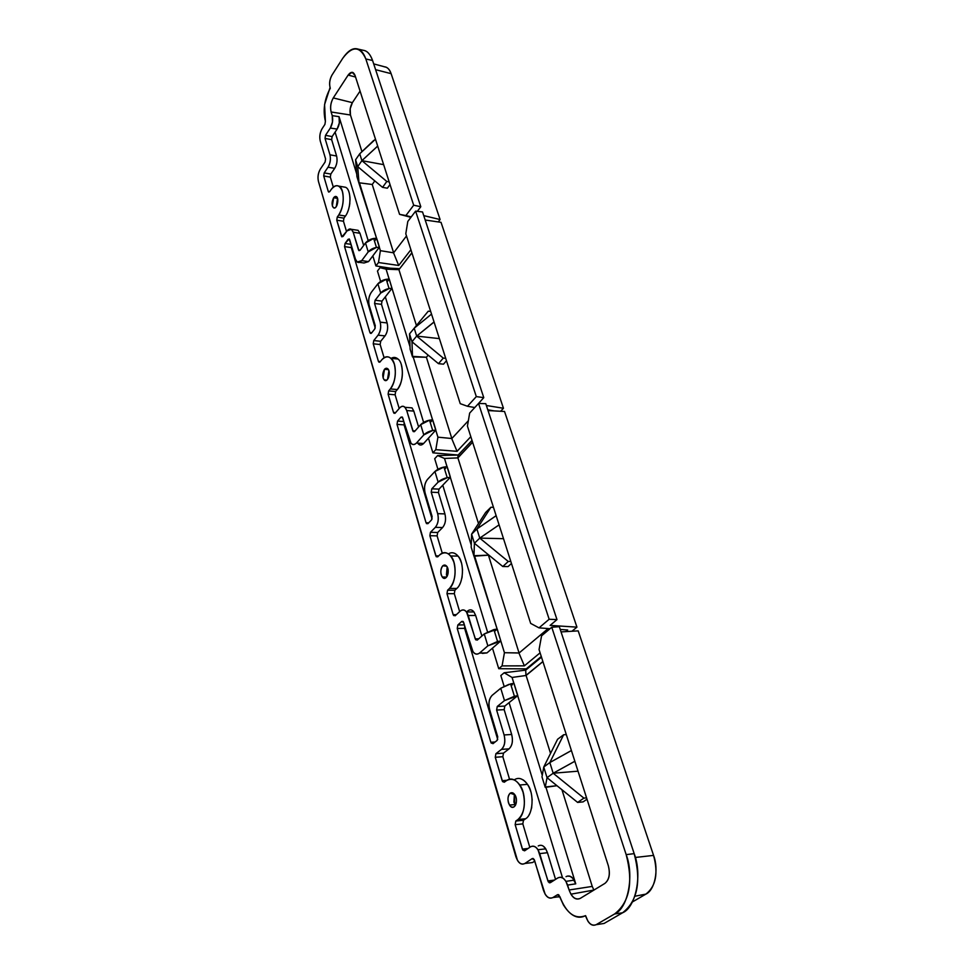 <?xml version="1.0" encoding="UTF-8"?>
<svg xmlns="http://www.w3.org/2000/svg" width="974" height="974" viewBox="0 0 974 974"><rect width="100%" height="100%" fill="white"/><g stroke="black" fill="none" stroke-linecap="round" stroke-linejoin="round"><path stroke-width="1.46" d="M539.06 649.597L541.568 635.827L551.771 627.256L559.319 626.672L634.171 853.638L626.172 854.636L551.771 627.256L541.568 635.827L539.06 649.597L608.312 865.691C610.345 873.873 609.213 879.778 604.891 883.406L580.261 898.381C575.622 900.207 571.908 897.419 569.108 889.993L567.598 885.086C565.115 878.597 561.901 876.186 557.932 877.866L550.261 882.724L547.912 880.946L539.706 853.626C537.356 847.368 534.3 845.115 530.513 846.832L524.621 850.813L522.381 849.133L515.161 824.674L515.818 821.045L517.985 819.511C524.17 813.594 525.85 804.463 523.014 792.106C518.752 780.892 513.237 777.069 506.456 780.624L504.337 782.207L502.182 780.698L495.267 757.273L495.912 753.693L501.488 749.383C504.666 746.121 505.543 741.311 504.094 734.956L496.618 710.058L497.264 706.467L504.483 700.598L500.733 688.253L492.187 695.302C489.082 698.65 488.23 703.423 489.63 709.608L497.751 736.843L497.105 740.435L492.954 743.686L490.835 742.273L457.244 628.461L457.853 624.979L461.725 621.449L463.709 622.581L471.367 648.282C473.401 653.664 476.116 655.271 479.525 653.091L487.852 645.835L484.248 633.94L477.297 640.076L475.251 638.895L468.238 615.519C466.217 610.26 463.563 608.774 460.276 611.051L455.138 615.787L453.178 614.679L446.981 593.677L447.577 590.232L449.477 588.442C454.882 581.88 456.368 573.223 453.957 562.461C450.292 552.989 445.495 550.517 439.566 555.01L437.703 556.848L435.828 555.862L429.875 535.7L430.447 532.303L435.341 527.336C438.13 523.756 438.909 519.203 437.667 513.651L431.226 492.199L431.799 488.802L438.142 482.118L434.915 471.489L427.416 479.488C424.676 483.116 423.921 487.633 425.127 493.051L432.115 516.537L431.543 519.933L427.903 523.671L426.052 522.77L397.015 424.372L397.562 421.072L400.971 417.14L402.712 417.834L409.348 440.078C411.101 444.655 413.475 445.654 416.47 443.048L423.8 434.915L420.683 424.64L414.571 431.494L412.781 430.764L406.718 410.541C404.965 406.073 402.639 405.172 399.742 407.838L395.201 413.098L393.496 412.416L388.115 394.202L388.65 390.927L390.318 388.943C395.103 381.966 396.442 373.748 394.36 364.276C391.171 356.192 386.946 354.743 381.711 359.905L380.067 361.914L378.411 361.342L373.237 343.798L373.76 340.559L378.082 335.153C380.566 331.379 381.26 327.045 380.189 322.151L374.576 303.486L375.1 300.248L380.712 293.028L377.9 283.775L371.252 292.407C368.829 296.218 368.148 300.516 369.195 305.3L375.282 325.754L374.759 328.981L371.532 333.047L369.913 332.536L344.553 246.617L345.052 243.476L348.095 239.287L349.629 239.628L355.425 259.072C356.971 263.017 359.065 263.528 361.719 260.63L368.221 251.901L365.506 242.94L360.076 250.281L358.505 249.904L353.197 232.238C351.663 228.391 349.605 227.94 347.024 230.887L342.994 236.499L341.472 236.158L336.761 220.197L337.248 217.08L338.733 214.974C343.006 207.742 344.224 199.913 342.398 191.501C339.597 184.549 335.86 183.891 331.184 189.516L329.723 191.647L328.25 191.379L323.709 175.965L324.184 172.897L328.043 167.187C330.259 163.291 330.892 159.164 329.955 154.805L325.036 138.418L325.511 135.325L330.32 128.057C332.536 124.075 333.181 119.936 332.231 115.638L331.123 111.986C330.04 107.152 330.77 102.477 333.278 97.924L348.132 75.095C351.017 71.333 353.331 71.443 355.047 75.436L399.571 214.353L405.902 215.546L413.682 205.21L365.834 58.976C359.966 45.888 352.271 45.644 342.775 58.245L331.976 75.108C329.772 79.174 329.139 83.314 330.076 87.538L324.573 104.595L325.401 121.287L324.926 124.38L322.114 128.678C319.947 132.598 319.314 136.689 320.239 140.95L325.584 158.932L325.109 162.013L320.312 169.135C318.145 172.97 317.524 177.049 318.437 181.383L515.891 856.706C518.131 862.867 521.127 865.119 524.852 863.488L532.23 858.581L534.531 860.298L543.468 890.321C545.83 896.713 548.983 899.136 552.891 897.565L557.445 894.741L559.88 896.664C566.369 913.369 574.94 919.699 585.593 915.657L585.983 916.936C588.539 923.644 591.924 926.225 596.137 924.691L614.606 913.977C627.901 908.572 634.391 875.663 626.172 854.636C633.404 882.468 629.545 902.253 614.606 913.977L596.137 924.691C593.056 926.043 590.305 924.85 587.882 921.112L585.593 915.657C577.923 919.59 570.557 916.059 563.496 905.041L558.82 894.899L557.445 894.741L552.891 897.565C549.993 898.941 547.412 897.821 545.148 894.193L534.105 859.348L532.23 858.581L524.852 863.488C522.076 864.912 519.617 863.877 517.474 860.383L318.437 181.383C317.475 177.049 318.096 172.97 320.312 169.135L325.109 162.013L325.584 158.932L320.239 140.95C319.265 136.677 319.898 132.586 322.114 128.678L324.926 124.38L325.401 121.3M333.632 197.734C335.263 195.774 336.578 196.018 337.54 198.465L336.274 206.646C334.618 208.582 333.315 208.326 332.365 205.879L333.632 197.734C331.598 201.947 331.562 205.283 333.546 207.742C336.858 210.141 339.646 198.172 336.334 196.59L333.632 197.734L337.515 198.379L333.632 197.734M384.487 369.28C386.337 367.49 387.798 368.014 388.906 370.838L387.506 379.434C385.655 381.199 384.182 380.676 383.099 377.839L384.487 369.28C382.295 373.176 382.21 376.707 384.194 379.872C387.798 383.756 391.317 371.715 387.774 368.781L384.487 369.28L388.419 369.657L384.487 369.28M442.756 565.797C444.838 564.238 446.518 565.127 447.784 568.439C448.624 572.176 448.101 575.196 446.226 577.485C444.132 579.006 442.464 578.118 441.21 574.806C440.382 571.093 440.905 568.086 442.756 565.797C440.358 569.364 440.199 573.114 442.281 577.022C446.214 582.476 450.56 570.581 446.689 566.198L442.756 565.797M510.169 793.165C512.555 791.947 514.491 793.299 515.952 797.219C516.938 801.517 516.354 804.694 514.211 806.764C511.813 807.945 509.889 806.582 508.44 802.661C507.478 798.412 508.063 795.234 510.169 793.165C507.503 796.367 507.284 800.336 509.512 805.072C513.882 812.316 519.154 800.811 514.856 794.772L510.169 793.165L512.908 792.909L510.169 793.165M434.039 321.944L460.239 403.662L467.471 406.268L476.31 396.601L415.618 211.127L407.802 221.451L405.793 233.772L434.039 321.944L416.665 336.091L439.384 338.623L416.665 336.091L443.267 358.103L445.715 358.359L443.267 358.103L438.47 363.667L443.499 364.179L438.47 363.667L411.978 341.752L412.526 356.947L410.127 349.155L409.53 333.887L410.127 349.155L412.526 356.947L411.978 341.752L409.53 333.887L414.206 328.214L431.519 314.091L414.206 328.214L409.53 333.887L411.978 341.752L416.665 336.091L414.206 328.214L416.665 336.091L411.978 341.752L438.47 363.667L443.267 358.103L416.665 336.091L434.063 322.053M496.131 515.709L476.907 528.992L471.599 534.178L474.411 543.273L479.756 538.111L476.907 528.992L479.756 538.111L474.411 543.273L502.803 566.527L508.27 561.474L479.756 538.111L499.065 524.876L479.756 538.111L508.27 561.474L502.803 566.527L474.411 543.273L471.599 534.178L476.907 528.992L490.933 507.247L485.649 512.446L471.599 534.178L471.185 547.218L473.961 556.203L474.411 543.273L473.961 556.203L488.899 555.131L474.496 555.691L504.435 652.714L519.057 652.994L521.114 651.289M414.206 328.214L428.268 311.181L414.206 328.214M432.578 419.867L413 356.387L412.526 356.947L426.393 357.251L428.17 355.157L426.393 357.251L413 356.387L437.923 437.168L451.839 438.519M443.499 364.179L446.482 360.733L443.499 364.179M430.678 311.473L428.268 311.181L430.678 311.473M405.793 233.772L407.802 221.451L415.618 211.127L422.533 211.955L483.774 397.636L422.533 211.955L415.618 211.127L476.31 396.601L483.774 397.636L477.917 404.137L483.774 397.636L476.31 396.601L467.471 406.268L460.239 403.662M508.063 566.588L502.803 566.527L508.063 566.588L511.447 563.459L508.063 566.588M510.826 561.511L508.27 561.474L510.826 561.511M503.497 538.695L479.756 538.111L503.497 538.695M467.435 426.101L469.663 413.073L478.551 403.443L485.77 403.674L556.982 619.61L549.153 619.257L478.551 403.443L469.663 413.073L467.435 426.101L530.66 623.397L538.999 627.865L549.153 619.257L556.982 619.61L485.77 403.674L478.551 403.443L549.153 619.257L538.999 627.865L530.66 623.397M497.117 629.07L471.185 547.218L471.599 534.178L485.649 512.446L490.933 507.247L493.453 507.344L490.933 507.247L476.907 528.992L496.119 515.672M411.917 252.863L398.926 269.676L386.094 269.165L410.03 346.781L391.998 288.328L385.327 296.863L423.605 422.351L385.327 296.863L382.003 301.1L375.1 300.248L374.576 303.486L380.189 322.151C381.321 327.057 380.615 331.391 378.082 335.153L373.76 340.559L373.237 343.798L378.411 361.342L380.067 361.914L381.711 359.905C384.633 356.362 387.737 355.839 391.024 358.347C397.124 362.693 396.564 382.258 390.318 388.943L388.65 390.927L388.115 394.202L393.496 412.416L395.201 413.098L399.742 407.838C401.653 405.902 403.394 405.732 404.965 407.315L406.718 410.541L413.219 431.579L414.571 431.494L420.683 424.64L423.8 434.915L416.47 443.048C414.461 444.972 412.647 445.069 411.04 443.316L402.286 417.03L400.971 417.14L397.562 421.072L397.015 424.372L426.052 522.77L427.903 523.671L431.543 519.933L432.115 516.537L425.127 493.051C423.86 487.609 424.615 483.092 427.416 479.488L434.915 471.489L438.142 482.118L431.799 488.802L431.226 492.199L437.667 513.651C438.97 519.227 438.19 523.793 435.341 527.336L430.447 532.303L429.875 535.7L436.23 556.702L437.703 556.848L439.566 555.01C443.133 551.576 446.859 551.893 450.731 555.971C457.123 562.412 456.295 582.817 449.477 588.442L447.577 590.232L446.981 593.677L453.178 614.679L455.138 615.787L460.276 611.051C462.577 609.261 464.671 609.578 466.534 611.989L467.654 610.99L466.558 611.989L475.677 639.784L477.297 640.076L484.248 633.94L487.852 645.835L479.525 653.091C477.102 654.832 474.935 654.406 473.035 651.813L463.295 621.716L461.725 621.449L457.853 624.979L457.244 628.461L490.835 742.273L492.954 743.686L497.105 740.435L497.751 736.843L489.63 709.608C488.157 703.374 489.009 698.614 492.187 695.302L500.733 688.253L504.483 700.598L497.264 706.467L496.618 710.058L504.094 734.956C505.616 741.348 504.739 746.157 501.488 749.383L495.912 753.693L495.267 757.273L502.584 781.611L504.337 782.207L506.456 780.624C510.802 777.569 515.246 779.03 519.787 785.007C526.666 793.713 525.583 815.177 517.985 819.511L515.818 821.045L515.161 824.674L522.782 850.071L524.621 850.813L530.513 846.832C533.277 845.371 535.773 846.345 537.989 849.754L548.338 881.92L550.261 882.724L557.932 877.866L560.464 877.184L563.337 878.329L565.894 881.226L569.108 889.993L592.241 886.413L561.937 789.719L592.241 886.413L569.108 889.993L570.922 894.181C573.625 898.6 576.742 900 580.261 898.381L604.891 883.406C609.298 879.851 610.43 873.946 608.312 865.691M472.609 442.257L457.914 457.89L444.497 458.45L471.258 545.184L450.305 477.309L442.768 485.198L487.499 631.822L442.768 485.198L439.018 489.131L431.799 488.802L439.018 489.131L442.768 485.198M556.982 619.61L550.127 625.393L576.937 627.146L504.532 411.466L488.047 410.578L504.532 411.466L576.937 627.146L550.127 625.393L556.982 619.61M451.839 438.507L426.393 357.251M416.434 325.511L398.914 269.652M451.741 438.507L437.923 437.168L435.816 449.659L457.037 451.327L451.948 439.067M468.348 420.731L451.741 438.617L457.037 451.327L470.819 436.669L457.037 451.327L435.816 449.659L432.894 452.825L457.768 455.028L432.894 452.825L428.438 438.19L432.894 452.825L435.816 449.659L437.923 437.168L435.755 430.131L423.605 443.523L416.47 443.048L423.617 443.511L428.438 438.19M494.195 410.906L487.779 409.798L494.195 410.906M474.776 407.534L467.471 406.268L474.776 407.534M399.571 268.824L411.868 252.729M399.486 268.666L380.055 267.667L386.094 269.165L380.055 267.667L399.486 268.666M486.367 405.501L503.461 408.264L441.027 222.328L425.2 220.027L441.027 222.328L503.461 408.264L486.367 405.501M519.057 652.982L488.522 555.484M478.49 523.513L457.902 457.877M516.573 652.909L504.435 652.714L502.073 665.899L524.365 665.851L519.191 653.615M548.155 628.547L518.959 653.104L524.365 665.851L540.095 652.836L524.365 665.851L502.073 665.899L498.737 668.7L526.277 668.87L541.276 656.513L526.277 668.87L498.737 668.7L492.479 648.148L498.737 668.7L502.073 665.899L504.435 652.714L500.806 640.953L486.988 652.897L482.386 653.408M565.736 631.627L567.696 630.008L560.233 629.447L567.696 630.008L565.736 631.627M550.067 628.693L538.999 627.865L550.067 628.693M458.194 455.016L437.618 455.564L458.194 455.016L472.013 440.394L458.194 455.016L457.756 457.804L472.573 442.135M437.618 455.564L444.497 458.45L437.618 455.564L434.696 458.717L437.618 455.564M574.83 761.254L553.171 773.234L578.02 771.177L553.171 773.234L583.901 798.12L586.567 797.864L583.901 798.12L577.619 802.418L547.035 777.666L545.233 787.369L541.994 776.887L543.748 767.025L557.591 739.266L543.748 767.025L549.835 762.557L563.642 734.749L557.591 739.266L563.642 734.749L566.284 734.579L563.642 734.749L549.835 762.557L543.748 767.025L547.035 777.666L553.171 773.234L549.835 762.557L553.171 773.234L547.035 777.666L543.748 767.025L541.994 776.887L545.233 787.369L547.035 777.666L577.619 802.418L583.901 798.12L553.171 773.234L574.843 761.291M377.668 146.051L361.89 160.661L383.634 164.643L361.89 160.661L386.812 181.468L389.162 181.882L386.812 181.468L382.551 187.361L387.36 188.201L382.551 187.361L357.714 166.651L359.029 183.429L356.934 176.611L355.583 159.773L359.735 153.782L373.712 140.451L359.735 153.782L355.583 159.773L357.714 166.651L361.89 160.661L359.735 153.782L361.89 160.661L357.714 166.651L355.583 159.773L356.934 176.611L359.029 183.429L357.714 166.651L382.551 187.361L386.812 181.468L361.89 160.661L377.693 146.112M406.499 235.976L393.557 252.899L398.707 265.464L378.484 262.53L380.384 250.671L393.618 252.814L372.238 184.488L359.455 182.832L380.384 250.671L378.484 262.53L398.707 265.464L393.666 253.143M393.545 252.826L385.862 251.56M500.624 411.259L503.461 408.264L500.624 411.259M377.462 271.064L380.055 267.667L377.462 271.064L380.615 281.401L377.462 271.064M389.137 279.1L386.094 269.165M571.945 631.249L576.937 627.146L571.945 631.249M525.96 674.872L525.729 670.721M542.908 661.614L526.106 675.469L550.541 753.389L526.094 675.469L512.068 677.454L504.167 672.754L500.831 675.542L504.167 672.754L525.704 670.136L541.483 657.158L525.704 670.136L504.167 672.754L512.068 677.454L542.274 775.353L517.681 695.692L509.085 702.631L562.339 877.209L509.085 702.631L504.812 706.077L497.264 706.467L504.812 706.077L509.085 702.631M525.704 670.136L525.948 675.384L542.883 661.516M571.409 750.552L549.835 762.557L571.397 750.516M577.619 802.418L583.109 801.882L587.005 799.216L583.109 801.882L577.619 802.418M545.233 787.369L556.958 785.701L545.842 786.931L575.744 883.832L567.598 885.086L575.744 883.832L545.842 786.931L545.233 787.369M355.047 75.436L352.125 72.295L348.132 75.095L333.278 97.924L352.381 102.66L360.063 91.093L352.381 102.66C350.116 106.641 349.483 110.756 350.457 115.005L350.19 108.735L352.381 102.66L333.278 97.924C330.722 102.465 330.003 107.152 331.123 111.986L350.457 115.005L361.951 151.664L350.457 115.005L331.123 111.986L332.231 115.638L339.049 116.685L356.715 173.981L339.049 116.685C340.084 120.995 339.439 125.122 337.126 129.079L335.093 132.135L368.16 240.554L335.093 132.135L332.122 136.591L325.511 135.325L325.036 138.418L329.955 154.805C330.941 159.176 330.308 163.303 328.043 167.187L324.184 172.897L323.709 175.965L328.25 191.379L328.713 192.085L329.723 191.647L331.184 189.516C333.534 186.095 336.079 184.963 338.842 186.131C344.82 188.408 344.565 207.34 338.733 214.974L337.248 217.08L336.761 220.197L341.911 236.877L347.024 230.887L351.346 229.304L353.197 232.238L358.956 250.647L360.076 250.281L365.506 242.94L368.221 251.901L361.719 260.63L357.214 262.043L355.425 259.072L349.179 238.898L345.052 243.476L344.553 246.617L369.913 332.536L371.532 333.047L374.759 328.981L375.282 325.754L369.195 305.3C368.087 300.491 368.781 296.193 371.252 292.407L377.9 283.775L380.712 293.028L375.1 300.248L382.003 301.1L385.327 296.863M375.489 139.221L359.735 153.782L375.465 139.16M398.707 265.464L410.906 249.721L398.707 265.464M376.548 238.301L359.029 183.429L359.455 182.832L372.238 184.488L374.807 180.908L372.238 184.488L393.63 252.802M387.36 188.201L390.014 184.549L387.36 188.201M384.109 66.78C387.36 67.06 389.697 69.349 391.122 73.659L440.102 219.552L438.251 221.926L440.102 219.552L423.739 215.619L440.102 219.552L391.122 73.659L375.611 69.678L391.122 73.659C389.478 69.288 387.299 67.011 384.572 66.804L373.699 63.894M375.903 265.939L390.27 268.191L375.903 265.939L378.484 262.53L375.903 265.939L372.835 255.882L375.903 265.939M325.401 121.287C322.784 110.05 324.415 99.044 330.296 88.244L330.076 87.538C329.09 83.301 329.723 79.162 331.976 75.108L342.775 58.245C347.681 51.159 352.32 48.006 356.715 48.785C360.514 49.284 363.546 52.681 365.834 58.976L372.579 60.498L365.834 58.976L413.682 205.21L420.805 206.732L372.579 60.498L420.805 206.732L417.322 211.334L420.805 206.732L413.682 205.21L405.902 215.546L411.235 216.91L399.571 214.353L410.979 217.239M437.91 469.237L434.696 458.717L437.91 469.237M566.04 876.649C570.058 874.762 573.296 877.148 575.744 883.832L572.712 878.244L570.143 876.356L567.489 876.064M561.036 631.907L578.191 630.872L561.036 631.907M635.316 857.461L653.566 855.391L578.191 630.872L653.566 855.391L635.316 857.461M634.817 896.25L645.908 894.108C655.855 886.364 658.412 873.459 653.566 855.391C659.008 869.392 654.869 890.151 645.908 894.108L632.333 901.997L645.908 894.108L634.817 896.25M593.884 890.102L592.241 886.413M513.87 683.358L512.068 677.454M500.831 675.542L504.082 686.195L500.831 675.542M447.017 466.704L444.497 458.45M380.384 250.671L379.324 247.238L368.537 261.604L361.719 260.63L368.549 261.592L372.835 255.882M348.132 75.095L355.559 77.019L348.132 75.095M472.122 610.308L473.924 611.928C472.061 609.517 469.967 609.213 467.654 610.99M475.653 615.446L481.887 636.022L475.653 615.446L468.238 615.519L475.653 615.446L473.936 611.928L466.534 611.989M464.622 628.34L497.714 739.51L464.622 628.34L457.244 628.461L464.622 628.34L464.671 625.795M504.167 709.656L511.679 734.469C513.164 740.824 512.3 745.609 509.073 748.848L503.485 753.146L495.912 753.693L503.485 753.146L509.073 748.848L501.488 749.383L509.073 748.848C512.336 745.634 513.213 740.849 511.679 734.469L504.094 734.956L511.679 734.469L504.167 709.656L496.618 710.058L504.167 709.656L504.812 706.077M502.84 756.725L509.524 779.212L502.84 756.725L495.267 757.273L502.84 756.725L503.485 753.146M523.123 779.87C526.447 782.11 528.967 785.969 530.696 791.412M532.072 798.777L532.157 800.117M531.755 807.02L531.427 808.712M529.795 813.509L528.931 815.116M526.13 818.379L523.488 820.254L515.818 821.045L523.488 820.254L525.668 818.732L517.985 819.511L525.668 818.732C533.277 814.398 534.361 793.019 527.458 784.35C522.989 778.482 518.594 776.984 514.272 779.845M522.819 823.87L529.807 847.319L522.819 823.87L515.161 824.674L522.819 823.87L523.488 820.254M543.382 846.236L545.732 848.853C543.516 845.444 541.008 844.482 538.245 845.943M547.461 852.7L555.545 879.376L547.461 852.7L539.706 853.626L547.461 852.7L545.732 848.853L537.989 849.754M549.324 882.821L549.019 881.835M534.763 861.089L532.571 862.538L524.852 863.488L532.571 862.538L534.763 861.089M331.647 139.659L336.602 156.023L329.955 154.805L336.602 156.023L331.647 139.659L325.036 138.418L331.647 139.659L332.122 136.591L337.126 129.079L330.32 128.057L325.511 135.325L332.122 136.591M334.703 168.332L330.807 174.054L324.184 172.897L330.807 174.054L334.691 168.368L328.043 167.187L334.691 168.368C336.955 164.496 337.588 160.381 336.602 156.023M330.332 177.122L333.303 187.118L330.332 177.122L323.709 175.965L330.332 177.122L330.807 174.054M349.922 196.918L350.043 200.047M349.836 203.322L349.313 206.537M348.497 209.666L347.462 212.405M345.441 216.033L343.944 218.139L337.248 217.08L343.944 218.139L345.441 216.033L338.733 214.974L345.441 216.033C351.285 208.436 351.541 189.553 345.539 187.276L342.787 186.813M343.457 221.244L346.537 231.569L343.457 221.244L336.761 220.197L343.457 221.244L343.944 218.139M359.978 233.273L363.655 245.436L359.978 233.273L353.197 232.238L359.978 233.273L358.115 230.339L351.346 229.304M351.31 247.603L375.246 328.019L351.31 247.603L344.553 246.617L351.31 247.603L351.358 245.424M381.491 304.338L387.116 322.954C388.224 327.836 387.53 332.158 385.022 335.908L380.676 341.302L373.76 340.559L380.676 341.302L385.022 335.908L378.082 335.153L385.022 335.908C387.555 332.171 388.261 327.848 387.116 322.954L380.189 322.151L387.116 322.954L381.491 304.338L374.576 303.486L381.491 304.338L382.003 301.1M380.152 344.528L384.085 357.726L380.152 344.528L373.237 343.798L380.152 344.528L380.676 341.302M391.171 358.359L391.938 357.945M401.373 364.958C403.528 374.43 402.177 382.624 397.331 389.551L395.651 391.536L388.65 390.927L395.651 391.536L397.331 389.551L390.318 388.943L397.331 389.551C403.601 382.904 404.149 363.387 398.025 359.041C395.797 357.141 393.484 356.922 391.085 358.408M395.115 394.799L399.194 408.483L395.115 394.799L388.115 394.202L395.115 394.799L395.651 391.536M413.804 411.101L418.601 426.965L413.804 411.101L406.718 410.541L413.804 411.101L412.039 407.887L407.716 407.534M404.076 424.883L432.079 518.984L404.076 424.883L397.015 424.372L404.076 424.883L404.113 422.533M438.446 492.515L444.923 513.907L437.667 513.651L444.923 513.907L438.446 492.515L431.226 492.199L438.446 492.515L439.018 489.131M442.61 527.531L437.691 532.498L430.447 532.303L437.691 532.498L442.586 527.543L435.341 527.336L442.586 527.543C445.459 524.012 446.226 519.459 444.923 513.907M437.107 535.883L442.245 553.147L437.107 535.883L429.875 535.7L437.107 535.883L437.691 532.498M454.529 553.281C457.512 554.669 459.765 557.761 461.286 562.558M462.467 569.035L462.54 570.301M462.163 576.62L461.859 578.239M460.495 582.756L459.667 584.546M457.22 588.04L454.907 590.244L447.577 590.232L454.907 590.244L456.806 588.454L449.477 588.442L456.806 588.454C463.648 582.854 464.476 562.509 458.048 556.093C454.943 552.611 451.741 551.856 448.466 553.841M454.31 593.677L459.655 611.623L454.31 593.677L446.981 593.677L454.31 593.677L454.907 590.244M515.526 805.169L514.662 802.953L515.514 805.181M634.171 853.638C642.414 874.567 635.925 907.366 622.593 912.772L604.087 923.449L596.137 924.691L604.087 923.449L622.593 912.772L614.606 913.977L622.593 912.772C637.58 901.072 641.428 881.36 634.171 853.638L559.319 626.672L551.771 627.256L626.172 854.636L634.171 853.638M514.406 794.151L513.907 802.15L515.477 805.242L513.907 802.15L514.406 794.139M514.662 802.953L514.369 794.565M447.261 576.024L446.676 571.872L447.346 567.282M447.163 566.929L446.433 574.843L447.066 576.377L446.433 574.843L447.163 566.929M388.553 377.595L389.101 371.63M388.857 370.692L388.151 378.472L388.857 370.692M337.783 199.633L336.907 205.514L337.783 199.633M554.437 880.082L547.912 880.946L554.437 880.082M528.103 848.464L522.381 849.133L528.103 848.464M506.93 780.296L502.182 780.698L506.93 780.296M517.705 695.753L504.483 700.598L514.406 696.264L517.803 695.679L513.992 683.346L510.607 683.906L500.733 688.253L508.952 684.345M511.289 683.76L513.992 683.346M512.434 684.637L511.155 685.684M495.121 741.993L490.835 742.273L495.121 741.993M464.403 624.894L457.853 624.979L464.403 624.894M463.04 621.436L461.725 621.449L463.04 621.436M481.826 653.03L486.988 652.897L479.525 653.091L486.988 652.897L492.479 648.148M500.831 641.026L487.852 645.835L497.556 641.476L500.782 640.965M500.806 640.965L497.239 629.058L493.903 629.569L484.248 633.94L497.239 629.058L494.475 631.42M478.709 638.822L475.251 638.895L478.709 638.822M456.368 614.643L453.178 614.679L456.368 614.643M438.653 555.911L435.828 555.862L438.653 555.911M450.341 477.406L450.317 477.321C445.276 477.686 441.222 479.293 438.142 482.118L447.212 477.686L450.414 477.321L448.868 471.988L447.139 466.704L443.949 467.057L434.915 471.489C438.312 468.518 442.391 466.923 447.151 466.692L447.139 466.704M445.775 468.153L444.643 469.346M428.706 522.855L426.052 522.77L428.706 522.855M403.82 421.535L397.562 421.072L403.82 421.535M402.457 417.249L400.971 417.14L402.457 417.249M418.163 443.779C419.782 445.52 421.596 445.435 423.617 443.511M435.78 430.228L435.755 430.143C430.776 430.435 426.795 432.03 423.8 434.915L432.7 430.459L435.865 430.143L434.757 426.283L432.687 419.867L429.534 420.184L420.683 424.64C423.994 421.608 428 420.013 432.687 419.867L430.252 422.497M415.07 430.934L412.781 430.764L415.07 430.934M395.639 412.586L393.496 412.416L395.639 412.586M380.384 361.537L378.411 361.342L380.384 361.537M392.035 288.438L391.998 288.341C387.226 288.426 383.464 289.984 380.712 293.028L389.076 288.548L391.986 288.341M392.011 288.341L389.259 279.112L386.228 279.307L377.9 283.775C380.956 280.609 384.742 279.051 389.259 279.1L387.019 281.876M371.788 332.743L369.913 332.536L371.788 332.743M351.042 244.352L345.052 243.476L351.042 244.352M349.593 239.507L348.095 239.287L349.593 239.507M359.625 262.371L364.033 262.992L368.549 261.592M379.361 247.359L379.324 247.25C374.6 247.286 370.911 248.833 368.221 251.901L376.439 247.433L379.422 247.262L378.131 242.782L376.658 238.301L373.675 238.472L365.506 242.94C368.476 239.738 372.202 238.192 376.67 238.301L374.491 241.114M360.173 250.148L358.505 249.904L360.173 250.148M343.067 236.402L341.472 236.158L343.067 236.402M329.736 191.622L328.25 191.379L329.736 191.622M330.32 128.057L337.126 129.079L339.305 123.016L339.049 116.685L332.231 115.638L332.499 121.969L330.32 128.057M410.918 217.324L399.571 214.353M372.579 60.498C370.29 54.227 367.235 50.831 363.424 50.331L357.799 49.041M528.992 862.976L532.571 862.538M533.155 858.471L532.23 858.581L533.155 858.471M557.347 896.944L559.94 896.847M559.855 896.591L552.891 897.565L559.855 896.591M558.272 894.607L557.445 894.741L558.272 894.607M570.922 894.181L593.86 890.066M352.99 72.539L352.125 72.295M574.124 880.143L565.979 881.373M548.338 881.92L552.392 881.385M522.782 850.071L526.35 849.657M527.458 784.35L519.787 785.007M505.469 781.367L502.584 781.611M510.607 683.906L514.406 696.264M491.249 743.174L493.83 743.004M493.903 629.569L497.556 641.476M475.677 639.784L477.674 639.735M453.592 615.531L455.43 615.519M458.048 556.093L450.731 555.971M437.825 556.726L436.23 556.702M443.949 467.057L447.212 477.686M426.466 523.598L427.939 523.635M429.534 420.184L432.7 430.459M413.219 431.579L414.388 431.665M412.039 407.887L404.965 407.315M393.91 413.207L395.006 413.293M398.025 359.041L391.024 358.347M379.763 362.206L378.837 362.109M386.228 279.307L389.076 288.548M370.339 333.291L371.167 333.388M373.675 238.472L376.439 247.433M345.539 187.276L338.842 186.131M509.512 805.072L514.978 804.548M442.281 577.022L446.628 577.046M384.194 379.872L386.775 380.116M333.546 207.742L334.679 207.925"/></g></svg>
